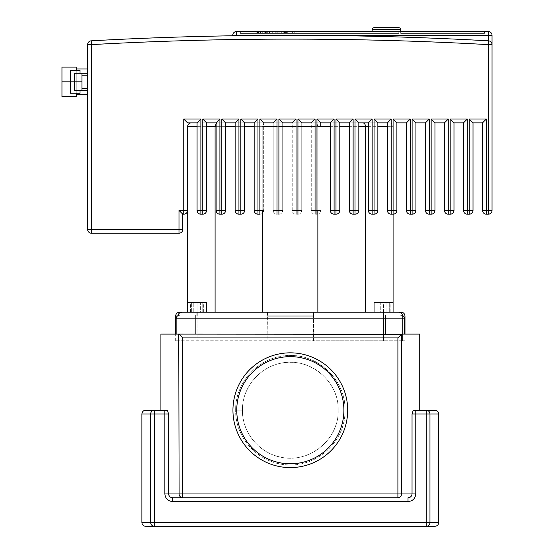 <?xml version="1.0" encoding="UTF-8"?>
<svg xmlns="http://www.w3.org/2000/svg" width="554" height="554" viewBox="0 0 554 554"><rect width="100%" height="100%" fill="white"/><g stroke="black" fill="none" stroke-linecap="round" stroke-linejoin="round"><path stroke-width="0.42" stroke-dasharray="2.77 2.08" d="M265.241 31.509L265.241 33.406L254.376 33.406L265.241 33.406L264.757 33.406L264.757 31.176L254.861 31.176M254.861 31.509L254.861 33.406L254.376 33.406L254.376 31.176M259.106 33.406L262.035 33.406L259.106 33.406L259.106 31.176L262.035 31.176L259.106 31.176M261.904 33.406L262.035 31.176L261.904 33.406M257.714 33.406L257.575 31.176L257.714 33.406M265.241 31.176L264.757 31.176M272.201 31.176L266.813 31.176L268.953 31.176L268.953 33.406L272.201 33.406L266.294 33.406L268.995 33.406L268.995 31.176L266.294 31.176M272.277 31.176L272.277 33.406L272.201 31.509M266.294 31.509L266.294 33.406M269.5 31.509L269.5 33.406M266.813 31.176L266.813 33.406M267.34 31.176L267.34 33.406M272.935 33.406L276.82 33.406L272.935 33.406L272.935 31.509M276.82 31.176L272.935 31.176M276.82 31.509L276.82 33.406M296.106 31.176L277.256 31.176L277.256 33.406L296.106 33.406L274.015 33.406L278.987 33.406L277.222 33.406L277.222 31.176L273.939 31.176L273.939 33.406L274.015 31.176L277.069 31.176M284.521 31.509L284.521 33.406M281.314 31.509L281.314 33.406M285.615 31.509L285.615 33.406M288.122 31.509L288.122 33.406M292.277 31.509L292.277 33.406M292.803 31.509L292.803 33.406M296.106 31.509L296.106 33.406M294.756 31.176L294.756 33.406M291.958 31.176L291.958 33.406M287.706 31.176L287.706 33.406M286.584 31.176L286.584 33.406M275.781 31.176L275.781 33.406M278.987 31.176L278.987 33.406M279.168 31.176L279.168 33.406M283.78 31.176L283.78 33.406M187.557 302.692L206.587 302.692L206.587 312.207L187.557 312.207L187.557 302.692L206.587 302.692L187.557 302.692L187.557 312.207L383.569 312.207L383.569 302.692L393.084 302.692L374.054 302.692L393.084 302.692L393.084 312.207L365.55 312.207L393.084 312.207L393.084 126.658L187.557 126.658L187.557 210.395A3.809 3.809 0 0 1 183.748 214.197L182.799 214.197L178.99 210.395L187.557 210.395M187.557 312.207L262.783 312.207L187.557 312.207L187.557 126.658M380.273 302.692L390.161 302.692L380.273 302.692L380.273 312.207L376.976 312.207L380.273 312.207L380.273 302.692M376.976 312.207L376.976 302.692M386.865 312.207L380.273 312.207L386.865 312.207L386.865 302.692L386.865 312.207L390.161 312.207L386.865 312.207M390.161 312.207L390.161 302.692M191.365 302.692L202.778 302.692L191.365 302.692L191.365 312.207L191.365 302.692M179.468 312.207L197.072 312.207L197.072 302.692L197.072 312.207L206.587 312.207M202.778 312.207L202.778 302.692L202.778 312.207M200.368 302.692L190.479 302.692L200.368 302.692L200.368 312.207L203.664 312.207L200.368 312.207L200.368 302.692M203.664 312.207L203.664 302.692M193.775 312.207L200.368 312.207L193.775 312.207L193.775 302.692L193.775 312.207L190.479 312.207L193.775 312.207M190.479 312.207L190.479 302.692M313.162 312.207L313.557 316.015L383.569 316.015L383.569 312.207L389.282 312.207L374.054 312.207L393.084 312.207L393.084 302.692M317.858 210.395L317.858 126.658L316.84 122.85L362.766 122.85L217.881 122.85L316.84 122.85L317.858 126.658L317.858 312.207L365.55 312.207L262.783 312.207L262.783 126.658L263.676 122.884M389.282 312.207L389.282 302.692L389.282 312.207M377.863 312.207L377.863 302.692L377.863 312.207M383.569 312.207L383.569 302.692L374.054 302.692L374.054 312.207M181.851 312.207C179.538 312.428 178.27 313.696 178.042 316.015L178.36 314.485A3.809 3.809 0 0 0 178.042 316.015L178.042 340.752L178.042 316.015L175.66 316.015M178.499 314.201L179.046 313.432M179.51 313.01L180.916 312.324M404.981 316.015L402.599 316.015L402.599 340.752L404.981 340.752L402.599 340.752L402.599 316.015L402.599 340.752L383.569 340.752L402.599 340.752L402.599 316.015A3.809 3.809 0 0 0 402.571 315.558A3.809 3.809 0 0 1 402.599 316.015A3.809 3.809 0 0 0 402.28 314.485L402.599 316.015L267.083 316.015L267.083 340.752L383.569 340.752L313.557 340.752L313.557 316.015L313.557 340.752L178.042 340.752L267.083 340.752L267.478 312.207M399.725 312.324L401.131 313.01M401.595 313.432L402.142 314.201M383.569 316.015L383.569 340.752L383.569 316.015L402.599 316.015C402.377 313.696 401.103 312.428 398.797 312.207A3.809 3.809 0 0 1 402.183 314.284A3.809 3.809 0 0 0 398.797 312.207M178.069 315.558A3.809 3.809 0 0 0 178.042 316.015L267.083 316.015L197.072 316.015L197.072 312.207M215.091 312.207L215.091 126.658C215.264 124.352 216.192 123.085 217.881 122.85L191.365 122.85L217.881 122.85L216.102 123.729M263.808 122.85L262.783 126.658L262.783 210.395M362.766 122.85L389.282 122.85L362.766 122.85C364.456 123.085 365.384 124.352 365.55 126.658L365.55 312.207M389.282 122.85C391.588 123.085 392.855 124.352 393.084 126.658C392.855 124.352 391.588 123.085 389.282 122.85M396.893 122.85L393.084 119.048L410.216 119.048L406.407 122.85L396.893 122.85L396.893 210.395A3.809 3.809 0 0 1 393.084 214.197L393.084 126.658L387.378 126.658M178.042 340.752L178.042 316.015L178.042 340.752L175.66 340.752L178.042 340.752M397.897 497.755L397.897 493.946L401.532 493.946A3.809 3.636 -90 0 1 397.897 497.755L182.744 497.755A3.809 3.636 90 0 1 179.108 493.946L178.762 334.09L401.879 334.09L401.532 493.946L412.038 493.946L412.038 414.018L413.249 410.216L434.952 410.216M164.87 410.216L164.87 414.018L154.372 414.018L154.372 410.216L167.391 410.216L168.603 414.018L168.603 493.946L397.897 493.946L397.897 337.898L401.532 334.263M179.108 334.263L182.744 337.898L182.744 497.755L172.633 497.755L170.597 497.236M401.879 334.09L404.981 334.09L404.981 340.752M175.66 340.752L175.66 334.09L178.762 334.09M404.503 334.09L176.137 334.09L404.503 334.09L404.503 318.869A3.809 3.809 0 0 0 400.701 315.06L385.473 315.06L400.701 315.06A3.809 3.809 0 0 1 404.503 318.869L385.473 318.869L385.473 315.06L195.167 315.06L385.473 315.06M176.137 334.09L176.137 318.869A3.809 3.809 0 0 1 179.946 315.06L195.167 315.06L179.946 315.06M154.372 410.216A3.809 3.698 -90 0 0 150.674 414.018L154.372 414.018L154.372 522.491L426.268 522.491L426.268 414.018L415.77 414.018L415.77 493.946C415.278 498.6 412.688 501.141 408.014 501.557L172.633 501.557L172.633 497.755M167.391 410.216L160.916 410.216L167.391 410.216M438.761 414.018L429.966 414.018L429.966 522.491A3.809 3.698 -90 0 1 426.268 526.3L145.688 526.3M410.791 496.703L408.014 497.755L408.014 501.557M411.456 495.92L412.038 493.946L415.77 493.946M172.633 501.557C167.959 501.148 165.369 498.607 164.87 493.946L168.603 493.946L169.856 496.703M347.697 410.216A57.374 57.374 0 0 0 290.324 352.836A57.374 57.374 0 0 0 232.943 410.216A57.374 57.374 0 0 1 290.324 352.836A57.374 57.374 0 0 1 347.697 410.216A57.374 57.374 0 0 0 290.324 352.836A57.374 57.374 0 0 0 232.943 410.216A57.374 57.374 0 0 0 290.324 467.59A57.374 57.374 0 0 0 347.697 410.216A57.374 57.374 0 0 1 290.324 467.59A57.374 57.374 0 0 1 232.943 410.216A57.374 57.374 0 0 0 290.324 467.59A57.374 57.374 0 0 0 347.697 410.216A57.374 57.374 0 0 0 290.324 352.836A57.374 57.374 0 0 0 232.943 410.216A57.374 57.374 0 0 0 290.324 467.59A57.374 57.374 0 0 0 347.697 410.216M344.983 410.216C346.174 375.91 309.97 347.697 276.979 357.212C253.192 362.766 235.249 385.923 235.665 410.216C234.917 381.408 260.512 355.363 289.292 355.564C318.82 354.228 345.772 380.619 344.983 410.216C346.174 444.516 309.97 472.728 276.979 463.22C253.192 457.659 235.249 434.509 235.665 410.216C234.917 439.017 260.512 465.069 289.292 464.861C318.82 466.205 345.772 439.814 344.983 410.216M242.458 410.216C242.098 431.483 257.811 451.759 278.634 456.628C307.525 464.958 339.228 440.25 338.182 410.216C338.875 384.296 315.274 361.187 289.423 362.358C264.216 362.184 241.8 384.988 242.458 410.216C242.098 388.943 257.811 368.666 278.634 363.798C307.525 355.474 339.228 380.176 338.182 410.216C338.875 436.13 315.274 459.238 289.423 458.068C264.216 458.248 241.8 435.437 242.458 410.216C242.098 431.483 257.811 451.759 278.634 456.628C307.525 464.958 339.228 440.25 338.182 410.216C338.875 436.13 315.274 459.238 289.423 458.068C264.216 458.248 241.8 435.437 242.458 410.216L235.665 410.216L242.458 410.216C242.098 388.943 257.811 368.666 278.634 363.798C307.525 355.474 339.228 380.176 338.182 410.216M484.431 33.406L400.701 33.406L484.431 33.406L400.701 33.406L484.431 33.406L484.431 31.509L484.431 33.406L484.431 31.509L400.701 31.509L400.701 33.406L400.701 31.509L484.431 31.509L372.149 31.509L484.431 31.509L484.431 33.406M240.367 33.406L398.797 33.406L240.367 33.406L398.797 33.406L240.367 33.406L240.367 31.509L240.367 33.406L240.367 31.509L398.797 31.509L398.797 33.406L398.797 31.509L240.367 31.509L398.797 31.509L398.797 33.406L398.797 31.509L240.367 31.509L240.367 33.406M386.429 27.7L398.797 27.7M81.937 81.833L81.937 88.495L81.937 81.833L74.326 81.833L74.326 90.399L81.937 90.399L81.937 73.266L80.032 73.266L80.032 90.399L80.032 70.413L70.517 70.413L70.517 81.833L76.23 81.833L76.23 68.987L76.23 93.252M87.643 81.833L87.643 68.987L87.643 81.833M187.557 122.85L183.748 119.048L200.88 119.048L197.072 122.85L187.557 122.85M206.587 122.85L202.778 119.048L219.91 119.048L216.102 122.85L206.587 122.85L206.587 210.395A3.809 3.809 0 0 1 202.778 214.197L200.88 214.197A3.809 3.809 0 0 1 197.072 210.395L197.072 122.85M225.617 122.85L221.815 119.048L238.94 119.048L235.131 122.85L225.617 122.85L225.617 210.395A3.809 3.809 0 0 1 221.815 214.197L219.91 214.197A3.809 3.809 0 0 1 216.102 210.395L216.102 122.85M244.646 122.85L240.845 119.048L257.97 119.048L254.161 122.85L244.646 122.85L244.646 210.395A3.809 3.809 0 0 1 240.845 214.197L238.94 214.197A3.809 3.809 0 0 1 235.131 210.395L235.131 122.85M257.97 119.048L257.97 210.395L259.874 210.395L259.874 214.197A3.809 3.809 0 0 0 263.676 210.395A3.809 3.809 0 0 1 259.874 214.197L257.97 214.197A3.809 3.809 0 0 1 254.161 210.395L254.161 122.85M263.676 122.85L259.874 119.048L277 119.048L273.191 122.85L273.191 210.395A3.809 3.809 0 0 0 277 214.197A3.809 3.809 0 0 1 273.191 210.395L273.191 122.85L263.676 122.85L263.676 210.395L263.676 122.85M278.904 214.197A3.809 3.809 0 0 0 282.706 210.395A3.809 3.809 0 0 1 278.904 214.197L277 214.197L278.904 214.197L278.904 119.048L296.03 119.048L292.221 122.85L292.221 210.395A3.809 3.809 0 0 0 296.03 214.197A3.809 3.809 0 0 1 292.221 210.395L292.221 122.85L282.706 122.85L278.904 119.048M282.706 122.85L282.706 210.395L282.706 122.85M297.934 214.197A3.809 3.809 0 0 0 301.743 210.395A3.809 3.809 0 0 1 297.934 214.197L296.03 214.197L297.934 214.197L297.934 119.048L315.06 119.048L311.258 122.85L311.258 210.395A3.809 3.809 0 0 0 315.06 214.197A3.809 3.809 0 0 1 311.258 210.395L311.258 122.85L301.743 122.85L297.934 119.048M301.743 122.85L301.743 210.395L301.743 122.85M316.964 214.197A3.809 3.809 0 0 0 320.773 210.395A3.809 3.809 0 0 1 316.964 214.197L315.06 214.197L316.964 214.197L316.964 119.048L334.09 119.048L330.288 122.85L320.773 122.85L316.964 119.048M320.773 122.85L320.773 126.658M339.803 122.85L335.994 119.048L353.12 119.048L349.318 122.85L339.803 122.85L339.803 210.395A3.809 3.809 0 0 1 335.994 214.197L334.09 214.197A3.809 3.809 0 0 1 330.288 210.395L330.288 122.85M358.833 122.85L355.024 119.048L372.149 119.048L368.348 122.85L358.833 122.85L358.833 210.395A3.809 3.809 0 0 1 355.024 214.197L353.12 214.197A3.809 3.809 0 0 1 349.318 210.395L349.318 122.85M377.863 122.85L374.054 119.048L391.186 119.048L387.378 122.85L377.863 122.85L377.863 210.395A3.809 3.809 0 0 1 374.054 214.197L372.149 214.197A3.809 3.809 0 0 1 368.348 210.395L368.348 122.85M391.186 119.048L391.186 210.395L393.084 210.395L393.084 214.197L391.186 214.197A3.809 3.809 0 0 1 387.378 210.395L387.378 122.85M415.922 122.85L412.114 119.048L429.246 119.048L425.437 122.85L415.922 122.85L415.922 210.395A3.809 3.809 0 0 1 412.114 214.197L410.216 214.197A3.809 3.809 0 0 1 406.407 210.395L406.407 122.85M434.952 122.85L431.151 119.048L448.276 119.048L444.467 122.85L434.952 122.85L434.952 210.395A3.809 3.809 0 0 1 431.151 214.197L429.246 214.197A3.809 3.809 0 0 1 425.437 210.395L425.437 122.85M448.276 119.048L448.276 210.395L453.982 210.395A3.809 3.809 0 0 1 450.18 214.197L448.276 214.197A3.809 3.809 0 0 1 444.467 210.395L444.467 122.85M453.982 122.85L450.18 119.048L467.306 119.048L463.497 122.85L453.982 122.85M473.012 122.85L469.21 119.048L486.336 119.048L482.527 122.85L473.012 122.85L473.012 210.395A3.809 3.809 0 0 1 469.21 214.197L467.306 214.197A3.809 3.809 0 0 1 463.497 210.395L463.497 122.85M486.336 119.048L486.336 210.395L488.24 210.395L488.24 44.618A3579.664 3579.664 0 0 0 91.452 44.618L91.452 229.425L182.799 229.425A3.809 3.809 0 0 1 178.99 233.227L91.452 233.227A3.809 3.809 0 0 1 87.643 229.425L87.643 44.618A3.809 3.809 0 0 1 91.244 40.823A3583.473 3583.473 0 0 1 488.448 40.823L488.448 40.823C490.643 41.141 491.841 42.409 492.042 44.618C491.841 42.409 490.643 41.141 488.448 40.823A3.809 3.809 0 0 1 492.042 44.618L492.042 210.395A3.809 3.809 0 0 1 488.24 214.197L486.336 214.197A3.809 3.809 0 0 1 482.527 210.395L482.527 122.85M400.701 31.509L400.701 33.406L400.701 31.509M236.558 31.509L236.558 35.311L232.756 35.311A3.809 3.809 0 0 1 236.558 31.509L488.24 31.509A3.809 3.809 0 0 1 492.042 35.311L492.042 44.618L488.24 44.618L488.448 40.823M76.23 70.413L76.23 81.833L76.23 67.082L61.958 67.082L61.958 96.583L76.23 96.583L76.23 81.833L76.23 94.679L76.23 81.833L61.958 81.833M81.937 90.399L80.032 90.399L80.032 81.833L70.517 81.833L70.517 93.252L80.032 93.252L80.032 81.833L74.326 81.833L74.326 73.266L81.937 73.266M232.756 35.768L236.558 35.705A3583.473 3583.473 0 0 1 289.846 35.311L236.558 35.311L236.558 35.705M492.042 35.311L488.24 35.311L488.24 40.809A3583.473 3583.473 0 0 0 289.846 35.311L488.24 35.311L488.24 31.509M260.539 31.176L260.539 33.406M258.926 31.176L258.926 33.406M260.692 31.176L260.692 33.406M258.545 31.509L258.545 33.406M262.818 31.509L262.818 33.406M256.8 31.176L256.8 33.406M261.1 31.176L261.1 33.406M269.168 31.176L269.168 33.406M268.046 31.176L268.046 33.406M277.069 31.509L277.069 33.406M278.17 31.176L278.17 33.406M177.425 316.015L197.072 316.015L197.072 340.752L197.072 316.015M402.28 314.485A3.809 3.809 0 0 1 402.599 316.015L403.215 316.015M216.102 126.658L225.617 126.658M235.131 126.658L244.646 126.658M254.161 126.658L262.783 126.658M197.072 126.658L206.587 126.658M368.348 126.658L377.863 126.658M330.288 126.658L339.803 126.658M349.318 126.658L358.833 126.658M277 126.658L278.904 126.658M296.03 126.658L297.934 126.658M315.06 126.658L317.858 126.658M397.897 337.898L182.744 337.898M385.473 334.09L385.473 318.869L195.167 318.869L195.167 315.06M195.167 334.09L195.167 318.869L176.137 318.869M141.886 522.491L150.674 522.491L150.674 414.018L141.886 414.018M168.603 414.018L164.87 414.018L164.87 493.946M150.674 522.491L154.372 522.491L154.372 526.3A3.809 3.698 90 0 1 150.674 522.491M412.038 414.018L415.77 414.018L415.77 410.216M426.268 410.216L426.268 414.018L429.966 414.018A3.809 3.698 90 0 0 426.268 410.216M426.268 526.3L426.268 522.491L438.761 522.491M343.896 410.216A53.572 53.572 0 0 0 290.324 356.644A53.572 53.572 0 0 0 236.752 410.216A53.572 53.572 0 0 0 290.324 463.788A53.572 53.572 0 0 0 343.896 410.216M400.701 29.604L372.149 29.604M183.748 214.197L183.748 119.048M178.99 233.227L178.99 210.395M467.306 119.048L467.306 210.395L469.21 210.395L469.21 119.048M450.18 214.197L450.18 119.048M429.246 119.048L429.246 210.395L431.151 210.395L431.151 119.048M410.216 119.048L410.216 210.395L412.114 210.395L412.114 119.048M396.893 210.395L393.084 210.395L393.084 119.048M372.149 119.048L372.149 210.395L374.054 210.395L374.054 119.048M353.12 119.048L353.12 210.395L355.024 210.395L355.024 119.048M334.09 119.048L334.09 210.395L335.994 210.395L335.994 119.048M315.06 119.048L315.06 210.395L320.773 210.395M296.03 119.048L296.03 210.395L301.743 210.395M277 119.048L277 210.395L282.706 210.395M263.676 210.395L259.874 210.395L259.874 119.048M238.94 119.048L238.94 210.395L240.845 210.395L240.845 119.048M219.91 119.048L219.91 210.395L221.815 210.395L221.815 119.048M200.88 119.048L200.88 210.395L202.778 210.395L202.778 119.048M202.778 214.197L202.778 210.395L206.587 210.395M197.072 210.395L200.88 210.395L200.88 214.197M221.815 214.197L221.815 210.395L225.617 210.395M216.102 210.395L219.91 210.395L219.91 214.197M240.845 214.197L240.845 210.395L244.646 210.395M235.131 210.395L238.94 210.395L238.94 214.197M254.161 210.395L257.97 210.395L257.97 214.197M273.191 210.395L277 210.395L277 214.197M292.221 210.395L296.03 210.395L296.03 214.197M311.258 210.395L315.06 210.395L315.06 214.197M335.994 214.197L335.994 210.395L339.803 210.395M330.288 210.395L334.09 210.395L334.09 214.197M355.024 214.197L355.024 210.395L358.833 210.395M349.318 210.395L353.12 210.395L353.12 214.197M374.054 214.197L374.054 210.395L377.863 210.395M368.348 210.395L372.149 210.395L372.149 214.197M387.378 210.395L391.186 210.395L391.186 214.197M412.114 214.197L412.114 210.395L415.922 210.395M406.407 210.395L410.216 210.395L410.216 214.197M431.151 214.197L431.151 210.395L434.952 210.395M425.437 210.395L429.246 210.395L429.246 214.197M444.467 210.395L448.276 210.395L448.276 214.197M469.21 214.197L469.21 210.395L473.012 210.395M463.497 210.395L467.306 210.395L467.306 214.197M488.24 214.197L488.24 210.395L492.042 210.395M482.527 210.395L486.336 210.395L486.336 214.197M87.643 229.425L91.452 229.425L91.452 233.227M91.244 40.823L91.452 44.618L87.643 44.618M262.271 33.406L262.271 31.176M265.532 31.176L265.532 33.406M257.347 33.406L257.347 31.176M254.085 31.176L254.085 33.406"/><path stroke-width="0.83" d="M254.376 31.176L264.757 31.176M269.5 31.509L266.294 31.509M269.5 31.176L272.277 31.509M276.82 31.509L272.935 31.509M276.82 31.176L284.521 31.509M284.521 31.176L285.615 31.509M285.615 31.176L288.122 31.509M288.122 31.176L292.277 31.509M292.277 31.176L292.803 31.509M292.803 31.176L296.106 31.509M206.587 312.207L206.587 302.692L187.557 302.692L187.557 126.658L197.072 126.658M374.054 312.207L374.054 302.692L393.084 302.692L393.084 312.207L401.172 312.207L179.468 312.207C177.155 312.435 175.888 313.702 175.66 316.015L177.425 316.015M262.783 210.395L262.783 312.207L317.858 312.207L317.858 210.395M180.916 312.324L181.851 312.207A3.809 3.809 0 0 0 178.36 314.485L178.499 314.201M179.046 313.432L179.51 313.01M267.478 312.207L267.083 316.015L313.557 316.015L313.162 312.207M398.797 312.207A3.809 3.809 0 0 1 402.571 315.558A3.809 3.809 0 0 0 398.797 312.207L399.725 312.324M401.131 313.01L401.595 313.432M181.851 312.207A3.809 3.809 0 0 0 178.069 315.558M216.102 123.729L215.091 126.658L216.102 126.658M191.365 122.85C189.053 123.085 187.785 124.352 187.557 126.658C187.785 124.352 189.053 123.085 191.365 122.85M362.766 122.85C364.456 123.085 365.384 124.352 365.55 126.658L368.348 126.658M393.084 302.692L393.084 214.197A3.809 3.809 0 0 0 396.893 210.395L396.893 122.85L406.407 122.85L410.216 119.048L393.084 119.048L396.893 122.85M365.55 312.207L365.55 126.658L358.833 126.658M215.091 312.207L215.091 126.658L206.587 126.658M401.532 334.263L178.762 334.09L179.108 493.946A3.809 3.636 90 0 0 182.744 497.755L397.897 497.755A3.809 3.636 -90 0 0 401.532 493.946L401.532 334.263L397.897 337.898L397.897 493.946L182.744 493.946L182.744 337.898L179.108 334.263M164.87 410.216L167.391 410.216L168.603 414.018L164.87 414.018L164.87 493.946C165.362 498.6 167.952 501.141 172.633 501.557L408.014 501.557L408.014 497.755C410.438 497.547 411.781 496.28 412.038 493.946L412.038 414.018L413.249 410.216L415.77 410.216L415.77 414.018L426.268 414.018L426.268 522.491L154.372 522.491L154.372 414.018L164.87 414.018L164.87 410.216L145.688 410.216L154.372 410.216L154.372 414.018L150.674 414.018A3.809 3.698 -90 0 1 154.372 410.216M403.215 316.015L404.981 316.015L404.981 334.09L419.731 334.09L401.879 334.09M178.762 334.09L160.916 334.09L175.66 334.09L175.66 316.015M385.473 315.06L385.473 318.869L404.503 318.869A3.809 3.809 0 0 0 400.701 315.06A3.809 3.809 0 0 1 404.503 318.869L404.503 334.09M179.946 315.06A3.809 3.809 0 0 0 176.137 318.869L176.137 334.09M438.761 414.018L438.761 522.491L429.966 522.491L429.966 414.018L426.268 414.018L426.268 410.216A3.809 3.698 90 0 1 429.966 414.018L438.761 414.018C438.533 411.705 437.265 410.438 434.952 410.216L415.77 410.216M164.87 493.946L168.603 493.946C168.859 496.273 170.203 497.547 172.633 497.755L172.633 501.557M172.633 497.755L182.744 497.755L182.744 493.946L168.603 493.946L168.603 414.018M426.268 526.3L434.952 526.3L426.268 526.3A3.809 3.698 -90 0 0 429.966 522.491L426.268 522.491L426.268 526.3L154.372 526.3L154.372 522.491L141.886 522.491C142.108 524.804 143.375 526.071 145.688 526.3L154.372 526.3A3.809 3.698 90 0 1 150.674 522.491L150.674 414.018L141.886 414.018C142.108 411.705 143.375 410.438 145.688 410.216M410.791 496.703L411.456 495.92M169.856 496.703L170.597 497.236M347.697 410.216A57.374 57.374 0 0 1 290.324 467.59A57.374 57.374 0 0 1 232.943 410.216A57.374 57.374 0 0 1 290.324 352.836A57.374 57.374 0 0 1 347.697 410.216M372.149 31.509L372.149 29.604A1.904 1.904 0 0 1 374.054 27.7L386.429 27.7M372.149 29.604L400.701 29.604A1.904 1.904 0 0 0 398.797 27.7L374.054 27.7M187.557 210.395L178.99 210.395L182.799 214.197L182.799 229.425L182.799 214.197L183.748 214.197A3.809 3.809 0 0 0 187.557 210.395L187.557 126.658M183.748 119.048L187.557 122.85L197.072 122.85L200.88 119.048L183.748 119.048L183.748 214.197M197.072 122.85L197.072 210.395A3.809 3.809 0 0 0 200.88 214.197L202.778 214.197A3.809 3.809 0 0 0 206.587 210.395L206.587 122.85L216.102 122.85L219.91 119.048L202.778 119.048L206.587 122.85M216.102 122.85L216.102 210.395A3.809 3.809 0 0 0 219.91 214.197L221.815 214.197A3.809 3.809 0 0 0 225.617 210.395L225.617 122.85L235.131 122.85L238.94 119.048L221.815 119.048L225.617 122.85M235.131 122.85L235.131 210.395A3.809 3.809 0 0 0 238.94 214.197L240.845 214.197A3.809 3.809 0 0 0 244.646 210.395L244.646 122.85L254.161 122.85L257.97 119.048L240.845 119.048L244.646 122.85M254.161 210.395A3.809 3.809 0 0 0 257.97 214.197L259.874 214.197L259.874 210.395L254.161 210.395L254.161 122.85M259.874 119.048L263.676 122.85L273.191 122.85L277 119.048L259.874 119.048L259.874 210.395L263.676 210.395M278.904 119.048L282.706 122.85L292.221 122.85L296.03 119.048L278.904 119.048L278.904 214.197M297.934 119.048L301.743 122.85L311.258 122.85L315.06 119.048L297.934 119.048L297.934 214.197M316.964 119.048L320.773 122.85L330.288 122.85L334.09 119.048L316.964 119.048L316.964 214.197M320.773 126.658L320.773 122.85M330.288 122.85L330.288 210.395A3.809 3.809 0 0 0 334.09 214.197L335.994 214.197A3.809 3.809 0 0 0 339.803 210.395L339.803 122.85L349.318 122.85L353.12 119.048L335.994 119.048L339.803 122.85M349.318 122.85L349.318 210.395A3.809 3.809 0 0 0 353.12 214.197L355.024 214.197A3.809 3.809 0 0 0 358.833 210.395L358.833 122.85L368.348 122.85L372.149 119.048L355.024 119.048L358.833 122.85M368.348 122.85L368.348 210.395A3.809 3.809 0 0 0 372.149 214.197L374.054 214.197A3.809 3.809 0 0 0 377.863 210.395L377.863 122.85L387.378 122.85L391.186 119.048L374.054 119.048L377.863 122.85M387.378 210.395A3.809 3.809 0 0 0 391.186 214.197L393.084 214.197L393.084 210.395L387.378 210.395L387.378 122.85M406.407 122.85L406.407 210.395A3.809 3.809 0 0 0 410.216 214.197L412.114 214.197A3.809 3.809 0 0 0 415.922 210.395L415.922 122.85L425.437 122.85L429.246 119.048L412.114 119.048L415.922 122.85M425.437 122.85L425.437 210.395A3.809 3.809 0 0 0 429.246 214.197L431.151 214.197A3.809 3.809 0 0 0 434.952 210.395L434.952 122.85L444.467 122.85L448.276 119.048L431.151 119.048L434.952 122.85M450.18 214.197A3.809 3.809 0 0 0 453.982 210.395L453.982 122.85L453.982 210.395L450.18 210.395L450.18 214.197L448.276 214.197L448.276 210.395L444.467 210.395A3.809 3.809 0 0 0 448.276 214.197M444.467 122.85L444.467 210.395M450.18 119.048L453.982 122.85L463.497 122.85L467.306 119.048L450.18 119.048L450.18 210.395L448.276 210.395L448.276 119.048M463.497 122.85L463.497 210.395A3.809 3.809 0 0 0 467.306 214.197L469.21 214.197A3.809 3.809 0 0 0 473.012 210.395L473.012 122.85L482.527 122.85L486.336 119.048L469.21 119.048L473.012 122.85M482.527 122.85L482.527 210.395A3.809 3.809 0 0 0 486.336 214.197L488.24 214.197A3.809 3.809 0 0 0 492.042 210.395L492.042 44.618A3.809 3.809 0 0 0 488.448 40.823A3583.473 3583.473 0 0 0 91.244 40.823A3.809 3.809 0 0 0 87.643 44.618L87.643 229.425A3.809 3.809 0 0 0 91.452 233.227L178.99 233.227A3.809 3.809 0 0 0 182.799 229.425L91.452 229.425L91.452 44.618A3579.664 3579.664 0 0 1 488.24 44.618L488.24 210.395L486.336 210.395L486.336 119.048M488.448 40.823L488.24 44.618L492.042 44.618L492.042 35.311A3.809 3.809 0 0 0 488.24 31.509L236.558 31.509A3.809 3.809 0 0 0 232.756 35.311L232.756 35.768L232.756 35.311L236.558 35.311L236.558 31.509M80.032 73.266L80.032 70.413L70.517 70.413L70.517 81.833L61.958 81.833L61.958 67.082L76.23 67.082L76.23 70.413M76.23 93.252L76.23 96.583L61.958 96.583L61.958 81.833M87.643 73.266L81.937 73.266L81.937 90.399L74.326 90.399L74.326 81.833L70.517 81.833L70.517 93.252L80.032 93.252L80.032 90.399M81.937 73.266L74.326 73.266L74.326 81.833L81.937 81.833M236.558 35.705L236.558 35.311L289.846 35.311A3583.473 3583.473 0 0 0 236.558 35.705L232.756 35.768M488.24 31.509L488.24 35.311L289.846 35.311A3583.473 3583.473 0 0 1 488.24 40.809L488.24 35.311L492.042 35.311M383.569 312.207L383.569 316.015M197.072 312.207L197.072 316.015M225.617 126.658L235.131 126.658M244.646 126.658L254.161 126.658M377.863 126.658L387.378 126.658M317.858 126.658L330.288 126.658M339.803 126.658L349.318 126.658M262.783 126.658L277 126.658M278.904 126.658L296.03 126.658M297.934 126.658L315.06 126.658M182.744 337.898L397.897 337.898M408.014 501.557C412.682 501.148 415.271 498.607 415.77 493.946L397.897 493.946L397.897 497.755M195.167 315.06L195.167 318.869L385.473 318.869L385.473 334.09M176.137 318.869L195.167 318.869L195.167 334.09M415.77 493.946L415.77 414.018L412.038 414.018M236.752 410.216A53.572 53.572 0 0 0 290.324 463.788A53.572 53.572 0 0 0 343.896 410.216A53.572 53.572 0 0 0 290.324 356.644A53.572 53.572 0 0 0 236.752 410.216M206.587 210.395L202.778 210.395L202.778 214.197M200.88 214.197L200.88 210.395L197.072 210.395M202.778 119.048L202.778 210.395L200.88 210.395L200.88 119.048M225.617 210.395L221.815 210.395L221.815 214.197M219.91 214.197L219.91 210.395L216.102 210.395M221.815 119.048L221.815 210.395L219.91 210.395L219.91 119.048M244.646 210.395L240.845 210.395L240.845 214.197M238.94 214.197L238.94 210.395L235.131 210.395M240.845 119.048L240.845 210.395L238.94 210.395L238.94 119.048M257.97 214.197L257.97 119.048M282.706 210.395L273.191 210.395M277 214.197L277 119.048M301.743 210.395L292.221 210.395M296.03 214.197L296.03 119.048M320.773 210.395L311.258 210.395M315.06 214.197L315.06 119.048M339.803 210.395L335.994 210.395L335.994 214.197M334.09 214.197L334.09 210.395L330.288 210.395M335.994 119.048L335.994 210.395L334.09 210.395L334.09 119.048M358.833 210.395L355.024 210.395L355.024 214.197M353.12 214.197L353.12 210.395L349.318 210.395M355.024 119.048L355.024 210.395L353.12 210.395L353.12 119.048M377.863 210.395L374.054 210.395L374.054 214.197M372.149 214.197L372.149 210.395L368.348 210.395M374.054 119.048L374.054 210.395L372.149 210.395L372.149 119.048M396.893 210.395L393.084 210.395L393.084 119.048M391.186 214.197L391.186 119.048M415.922 210.395L412.114 210.395L412.114 214.197M410.216 214.197L410.216 210.395L406.407 210.395M412.114 119.048L412.114 210.395L410.216 210.395L410.216 119.048M434.952 210.395L431.151 210.395L431.151 214.197M429.246 214.197L429.246 210.395L425.437 210.395M431.151 119.048L431.151 210.395L429.246 210.395L429.246 119.048M473.012 210.395L469.21 210.395L469.21 214.197M467.306 214.197L467.306 210.395L463.497 210.395M469.21 119.048L469.21 210.395L467.306 210.395L467.306 119.048M178.99 210.395L178.99 233.227M492.042 210.395L488.24 210.395L488.24 214.197M486.336 214.197L486.336 210.395L482.527 210.395M91.452 233.227L91.452 229.425L87.643 229.425M87.643 44.618L91.452 44.618L91.244 40.823M187.557 312.207L187.557 302.692M404.981 316.015C404.752 313.702 403.485 312.435 401.172 312.207M419.731 334.09L419.731 410.216M141.886 414.018L141.886 522.491M438.761 522.491C438.533 524.804 437.265 526.071 434.952 526.3M160.916 334.09L160.916 410.216M400.701 31.509L400.701 29.604M87.643 75.171L81.937 75.171M87.643 68.987L76.23 68.987M87.643 94.679L76.23 94.679M87.643 88.495L81.937 88.495M87.643 90.399L81.937 90.399"/></g></svg>
